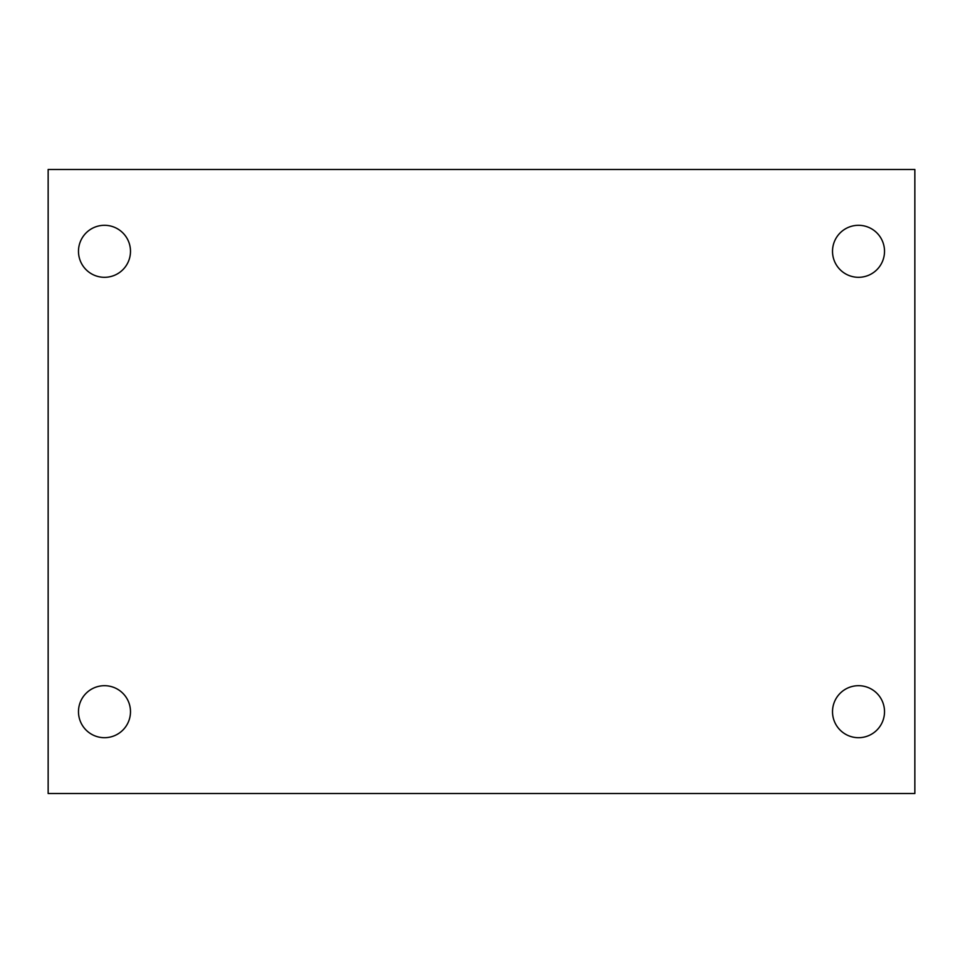 <?xml version="1.0" encoding="UTF-8"?>
<svg xmlns="http://www.w3.org/2000/svg" width="963" height="963" viewBox="0 0 963 963"><rect width="100%" height="100%" fill="white"/><g stroke="black" fill="none" stroke-linecap="round" stroke-linejoin="round"><path stroke-width="1.44" d="M48.15 169.488L914.85 169.488L914.85 793.512L48.15 793.512L48.15 169.488M104.486 685.692A26.001 26.001 0 0 1 130.487 711.693A26.001 26.001 0 0 1 104.486 737.694A26.001 26.001 0 0 1 78.485 711.693A26.001 26.001 0 0 1 104.486 685.692M858.515 685.692A26.001 26.001 0 0 1 884.515 711.693A26.001 26.001 0 0 1 858.515 737.694A26.001 26.001 0 0 1 832.514 711.693A26.001 26.001 0 0 1 858.515 685.692M858.515 225.306A26.001 26.001 0 0 1 884.515 251.307A26.001 26.001 0 0 1 858.515 277.308A26.001 26.001 0 0 1 832.514 251.307A26.001 26.001 0 0 1 858.515 225.306M104.486 225.306A26.001 26.001 0 0 1 130.487 251.307A26.001 26.001 0 0 1 104.486 277.308A26.001 26.001 0 0 1 78.485 251.307A26.001 26.001 0 0 1 104.486 225.306"/></g></svg>
